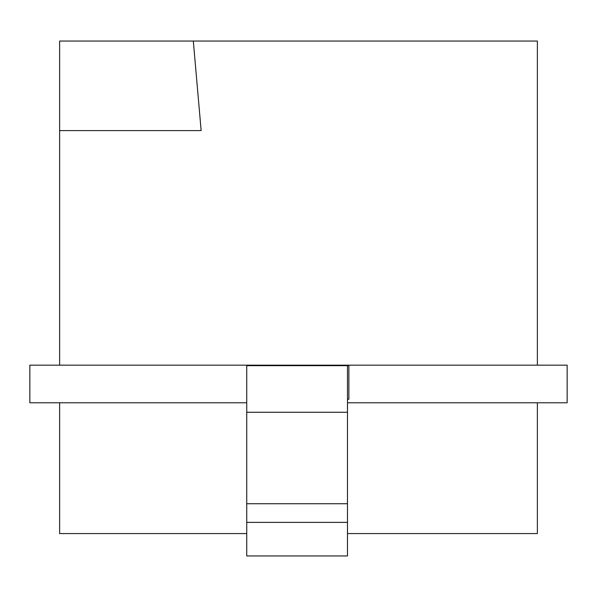 <?xml version="1.0" encoding="UTF-8"?>
<svg xmlns="http://www.w3.org/2000/svg" width="597" height="597" viewBox="0 0 597 597"><rect width="100%" height="100%" fill="white"/><g stroke="black" fill="none" stroke-linecap="round" stroke-linejoin="round"><path stroke-width="0.9" d="M193.309 41.044L59.625 41.044L59.625 130.594L201.144 130.594L193.309 41.044L537.375 41.044L537.375 365.17M347.484 522.375L246.74 522.375L246.74 555.956L347.484 555.956L347.484 365.662L246.74 365.662L246.74 412.273L347.484 412.273M246.74 402.781L29.85 402.781L29.85 365.17L567.15 365.17L567.15 402.781L347.484 402.781M59.625 365.17L59.625 130.594M347.484 399.244L348.872 399.244L348.872 365.662L347.484 365.662M59.625 402.781L59.625 533.569L246.74 533.569M347.484 533.569L537.375 533.569L537.375 402.781M246.74 522.375L246.74 412.273M246.74 503.734L347.484 503.734"/></g></svg>
